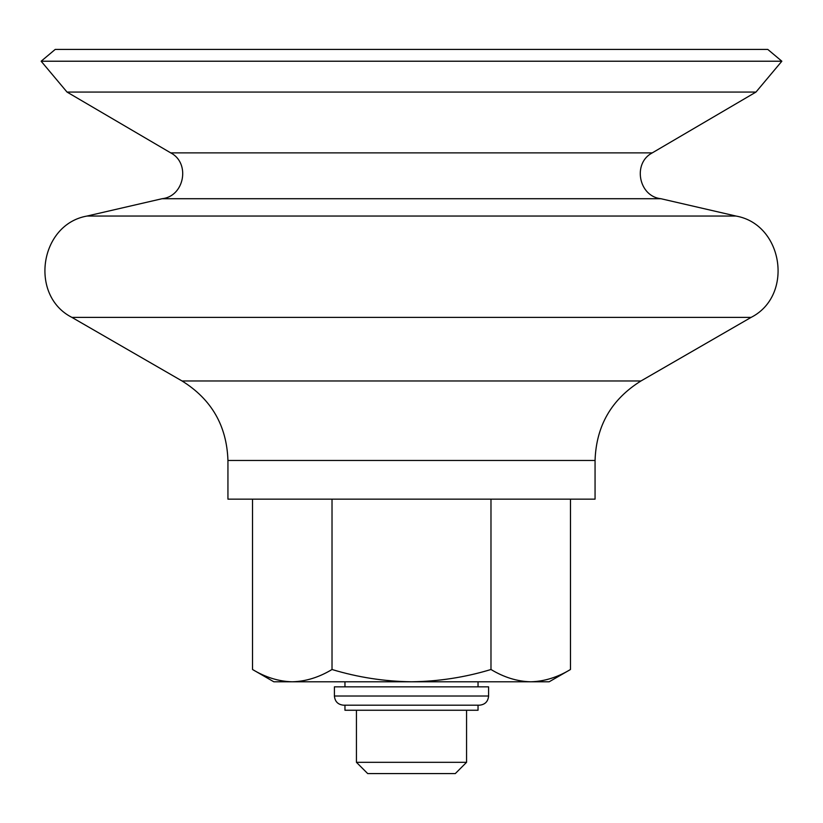 <?xml version="1.0" encoding="UTF-8"?>
<svg xmlns="http://www.w3.org/2000/svg" width="823" height="823" viewBox="0 0 823 823"><rect width="100%" height="100%" fill="white"/><g stroke="black" fill="none" stroke-linecap="round" stroke-linejoin="round"><path stroke-width="1.23" d="M530.732 681.794L292.268 681.794C278.76 681.454 265.51 677.35 252.527 669.5L273.833 681.794L292.268 681.794C305.786 681.444 319.026 677.339 332.019 669.5C357.851 677.339 384.341 681.434 411.5 681.794C438.669 681.434 465.16 677.329 490.981 669.5C503.964 677.35 517.214 681.454 530.732 681.794C544.24 681.444 557.48 677.339 570.473 669.5C557.49 677.35 544.24 681.454 530.732 681.794L549.167 681.794L570.473 669.5L570.473 499.149M55.213 49.421L767.787 49.421L781.85 61.221L41.15 61.221L55.213 49.421M170.721 152.872L652.279 152.872C632.362 163.098 638.617 196.409 660.89 198.713L162.11 198.713C184.373 196.409 190.638 163.098 170.721 152.872L67.023 92.063L755.977 92.063L781.85 61.221M67.023 92.063L41.15 61.221M162.11 198.713L87.053 216.038L735.947 216.038L660.89 198.713M227.94 460.458L595.06 460.458L595.06 499.149L227.94 499.149L227.94 460.458C226.788 425.8 211.501 399.299 182.048 380.977L71.91 317.39C28.98 295.642 39.638 224.288 87.053 216.038M466.569 762.314L356.431 762.314L367.696 773.579L455.304 773.579L466.569 762.314L466.569 710.249M356.431 762.314L356.431 710.249M252.527 669.5L252.527 499.149M332.019 669.5L332.019 499.149M490.981 669.5L490.981 499.149M344.96 686.845L344.96 681.794M479.418 705.198L343.582 705.198C338.006 704.653 334.951 701.597 334.405 696.021L334.405 686.845L488.595 686.845L488.595 696.021C488.049 701.597 484.994 704.653 479.418 705.198L478.04 705.198L478.04 710.249L344.96 710.249L344.96 705.198M71.91 317.39L751.09 317.39C794.02 295.642 783.362 224.288 735.947 216.038M182.048 380.977L640.952 380.977L751.09 317.39M334.405 696.021L488.595 696.021M652.279 152.872L755.977 92.063M640.952 380.977C611.51 399.299 596.212 425.789 595.06 460.458M478.04 686.845L478.04 681.794"/></g></svg>

